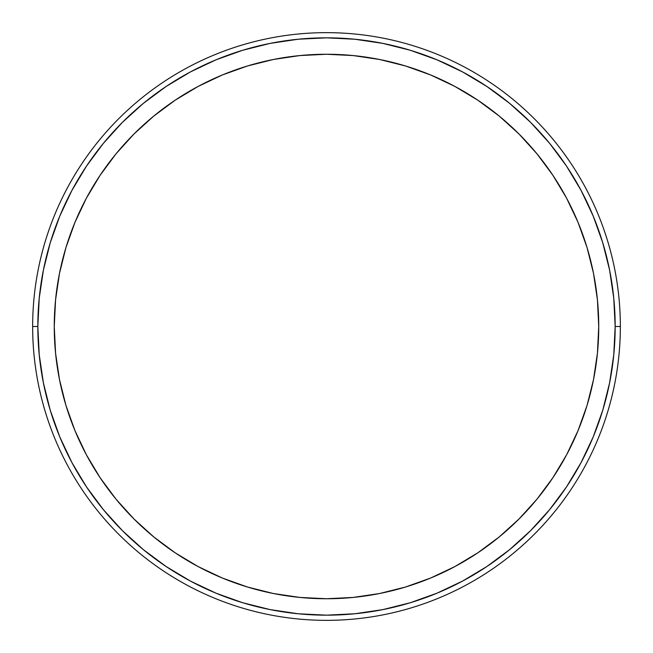 <?xml version="1.0" encoding="UTF-8"?>
<svg xmlns="http://www.w3.org/2000/svg" width="653" height="653" viewBox="0 0 653 653"><rect width="100%" height="100%" fill="white"/><g stroke="black" fill="none" stroke-linecap="round" stroke-linejoin="round"><path stroke-width="0.98" d="M620.35 326.5L615.167 326.5A288.667 288.667 0 0 1 326.5 615.167A288.667 288.667 0 0 1 37.833 326.5L32.65 326.5A293.85 293.85 0 0 0 326.5 620.35A293.85 293.85 0 0 0 620.35 326.5A293.85 293.85 0 0 1 326.5 620.35A293.85 293.85 0 0 1 32.65 326.5A293.85 293.85 0 0 1 326.5 32.65A293.85 293.85 0 0 1 620.35 326.5A293.85 293.85 0 0 0 326.5 32.65A293.85 293.85 0 0 0 32.65 326.5L37.833 326.5A288.667 288.667 0 0 1 326.5 37.833A288.667 288.667 0 0 1 615.167 326.5L620.35 326.5M65.929 247.642A272.244 272.244 0 0 0 54.256 326.5A272.244 272.244 0 0 1 326.5 54.256A272.244 272.244 0 0 1 598.744 326.5A272.244 272.244 0 0 0 587.071 247.642M586.965 247.299A272.244 272.244 0 0 0 578.06 222.412M577.978 222.224A272.244 272.244 0 0 0 552.969 175.412M552.756 175.094A272.244 272.244 0 0 0 477.906 100.244M477.596 100.031A272.244 272.244 0 0 0 430.776 75.013M430.588 74.94A272.244 272.244 0 0 0 405.701 66.035M405.358 65.929A272.244 272.244 0 0 0 247.642 65.929M247.299 66.035A272.244 272.244 0 0 0 222.404 74.94M222.232 75.013A272.244 272.244 0 0 0 175.404 100.031M175.094 100.244A272.244 272.244 0 0 0 100.244 175.094M100.031 175.404A272.244 272.244 0 0 0 75.013 222.232M74.94 222.404A272.244 272.244 0 0 0 66.035 247.299M587.071 405.358A272.244 272.244 0 0 0 598.744 326.5A272.244 272.244 0 0 1 326.5 598.744A272.244 272.244 0 0 1 54.256 326.5A272.244 272.244 0 0 0 65.929 405.358M66.035 405.701A272.244 272.244 0 0 0 74.94 430.588M75.022 430.776A272.244 272.244 0 0 0 100.031 477.588M100.244 477.906A272.244 272.244 0 0 0 175.094 552.756M175.404 552.969A272.244 272.244 0 0 0 222.224 577.987M222.412 578.06A272.244 272.244 0 0 0 247.299 586.965M247.642 587.071A272.244 272.244 0 0 0 405.358 587.071M405.701 586.965A272.244 272.244 0 0 0 430.596 578.06M430.768 577.987A272.244 272.244 0 0 0 477.596 552.969M477.906 552.756A272.244 272.244 0 0 0 552.756 477.906M552.969 477.596A272.244 272.244 0 0 0 577.987 430.768M578.06 430.596A272.244 272.244 0 0 0 586.965 405.701M37.833 326.5L39.229 298.209L43.384 270.187L50.265 242.704L59.807 216.037L71.92 190.423L86.482 166.123L103.362 143.374L122.38 122.38L143.374 103.362L166.123 86.482L190.423 71.92L216.037 59.807L242.704 50.265L270.187 43.384L298.209 39.229L326.5 37.833L354.791 39.229L382.813 43.384L410.296 50.265L436.963 59.807L462.577 71.92L486.877 86.482L509.626 103.362L530.62 122.38L549.638 143.374L566.518 166.123L581.08 190.423L593.193 216.037L602.735 242.704L609.616 270.187L613.771 298.209L615.167 326.5L613.771 354.791L609.616 382.813L602.735 410.296L593.193 436.963L581.08 462.577L566.518 486.877L549.638 509.626L530.62 530.62L509.626 549.638L486.877 566.518L462.577 581.08L436.963 593.193L410.296 602.735L382.813 609.616L354.791 613.771L326.5 615.167L298.209 613.771L270.187 609.616L242.704 602.735L216.037 593.193L190.423 581.08L166.123 566.518L143.374 549.638L122.38 530.62L103.362 509.626L86.482 486.877L71.92 462.577L59.807 436.963L50.265 410.296L43.384 382.813L39.229 354.791L37.833 326.5M54.256 326.5L55.57 353.183L59.488 379.613L65.977 405.529L74.981 430.686L86.4 454.831L100.138 477.751L116.054 499.21L133.996 519.004L153.79 536.946L175.249 552.862L198.169 566.6L222.314 578.019L247.471 587.023L273.387 593.512L299.817 597.43L326.5 598.744L353.183 597.43L379.613 593.512L405.529 587.023L430.686 578.019L454.831 566.6L477.751 552.862L499.21 536.946L519.004 519.004L536.946 499.21L552.862 477.751L566.6 454.831L578.019 430.686L587.023 405.529L593.512 379.613L597.43 353.183L598.744 326.5L597.43 299.817L593.512 273.387L587.023 247.471L578.019 222.314L566.6 198.169L552.862 175.249L536.946 153.79L519.004 133.996L499.21 116.054L477.751 100.138L454.831 86.4L430.686 74.981L405.529 65.977L379.613 59.488L353.183 55.57L326.5 54.256L299.817 55.57L273.387 59.488L247.471 65.977L222.314 74.981L198.169 86.4L175.249 100.138L153.79 116.054L133.996 133.996L116.054 153.79L100.138 175.249L86.4 198.169L74.981 222.314L65.977 247.471L59.488 273.387L55.57 299.817L54.256 326.5M198.169 86.4L222.314 74.981M566.6 198.169L578.019 222.314M454.831 566.6L430.686 578.019M86.4 454.831L74.981 430.686"/></g></svg>
